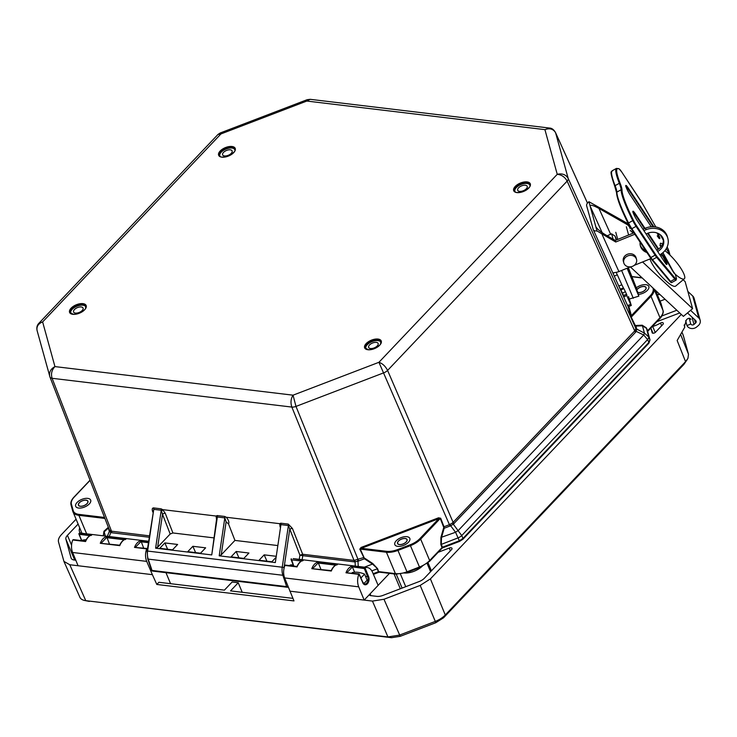 <?xml version="1.0" encoding="UTF-8"?>
<svg xmlns="http://www.w3.org/2000/svg" width="737" height="737" viewBox="0 0 737 737"><rect width="100%" height="100%" fill="white"/><g stroke="black" fill="none" stroke-linecap="round" stroke-linejoin="round"><path stroke-width="1.11" d="M647.611 331.254A1.317 1.142 164.6 0 0 647.528 330.959L649.951 339.748L648.892 342.41L462.974 538.415L459.298 540.755L442.393 547.232L429.662 560.516A16.5 8.245 157.2 0 1 419.427 567.029L406.935 571.811A16.5 8.245 157.2 0 1 395.41 573.626L386.418 552.243L386.575 551.322L361.37 548.291L361.056 547.462L438.524 517.807L438.828 518.636L361.37 548.291L359.794 549.185L364.456 558.784L364.014 557.467L354.036 560.415L302.667 554.252L292.432 528.484L288.259 524.09L280.797 523.196L279.682 523.675L226.305 517.263C228.636 520.119 229.382 522.34 228.534 523.933L226.112 521.851L221.238 554.86L219.211 555.827L275.334 562.561L280.935 524.624L288.397 525.527L299.922 555.228L302.787 555.68A1.981 1.29 96.8 0 0 302.667 554.252L299.922 555.228L299.231 559.346M213.804 537.872L172.909 532.962L170.183 534.003L157.644 547.222L155.618 548.19L211.749 554.924L216.696 518.24L217.351 516.996L224.813 517.89L226.112 521.851M219.211 555.827L224.813 517.89A2.064 1.345 96.8 0 0 224.674 516.453L217.203 515.559L216.088 516.038L216.531 519.364M172.909 532.962L165.254 513.284L162.702 509.636L161.081 508.816L153.618 507.922C152.172 507.986 151.859 509.249 152.688 511.708L152.872 512.178M165.254 513.284A2.064 0.995 -21.3 0 0 162.508 514.269L170.183 534.003M287.955 586.357A1.317 0.59 161.4 0 1 286.675 586.615L152.025 570.456L148.211 559.116A1.317 0.59 -18.6 0 1 147.741 558.839L147.142 551.027L153.757 509.359L161.219 510.253L162.508 514.269L157.644 547.222M200.538 553.211L187.769 551.672L192.873 546.292L205.641 547.831L200.538 553.211M172.522 549.848L159.754 548.31L164.858 542.929L177.635 544.459L172.522 549.848M292.432 528.484A2.064 1.004 -21.7 0 0 289.696 529.488L284.086 567.499A11.221 7.296 96.8 0 0 283.957 568.669M280.124 527.001L279.682 523.675M647.574 331.106L650.006 339.895A1.317 1.142 -15.4 0 1 650.006 339.914A1.317 1.142 -15.4 0 0 649.951 339.748L648.671 336.91A5.942 2.911 155.7 0 1 647.611 339.564L643.714 334.994L636.215 331.383A1.981 1.152 28.8 0 1 635.174 330.425L452.592 522.911A1.981 1.059 -122.4 0 0 453.31 524.219L635.663 332.147A1.981 1.133 43.5 0 1 634.76 331.005L567.14 181.118C564.929 177.046 561.631 174.77 557.246 174.31C562.257 173.186 565.915 174.577 568.199 178.465L635.764 328.223L635.174 330.425M663.005 310.627A1.317 1.142 164.6 0 0 662.968 310.424C664.415 312.313 660.435 318.651 659.947 318.476L647.666 331.429A1.317 0.755 -136.5 0 0 647.657 330.692L646.257 328.177L642.434 325.8L635.93 326.086A0.663 0.497 87.5 0 1 635.709 325.487L634.981 325.404L635.93 326.086L636.768 329.098A1.981 1.714 -15.4 0 1 635.764 328.223L631.287 317.269L635.101 325.091M452.592 522.911L449.423 524.68L449.957 526.052L444.162 528.272L443.996 526.762L443.582 527.01L444.162 528.272L441.491 537.66L441.26 544.311L442.697 547.849L459.602 541.373L462.947 539.226M449.92 524.449L450.629 525.748L453.31 524.219L461.74 535.532A5.942 2.847 156.7 0 1 458.055 537.881L440.846 544.551L441.988 547.517A1.317 0.755 43.5 0 1 441.951 548.3L442.697 547.849M395.999 574.151A1.317 0.857 96.8 0 1 395.41 573.626L378.947 571.654A1.317 0.857 96.8 0 0 379.537 572.179L395.999 574.151L407.229 572.4L419.722 567.619L429.625 561.308L441.951 548.31M364.732 558.241L372.775 563.529L377.639 568.752L378.781 572.317L379.537 572.179M108.321 527.222L108.182 527.443A0.663 0.544 -132.1 0 1 108.394 528.042L108.551 527.803M302.124 559.696L302.787 555.68L354.156 561.852A1.981 1.29 -83.2 0 0 354.036 560.415L291.843 407.073L52.097 378.293A5.942 2.93 158.8 0 1 49.959 377.022L109.371 529.912A1.981 1.714 -15.4 0 1 109.233 531.055L109.352 531.377A1.981 1.796 153 0 0 109.408 529.995L50.024 377.151M107.353 536.315L109.352 531.377L110.826 532.519A1.981 1.281 112.6 0 0 110.909 531.119L109.408 529.995M149.381 535.845L110.909 531.119M357.602 559.788L357.961 561.216L364.456 558.784L372.498 564.072L372.775 563.529M354.69 560.387A1.981 1.234 -98.6 0 1 355.05 561.834L357.961 561.216L358.256 566.431M635.663 332.147L636.823 329.448A1.981 1.778 -1.6 0 1 635.801 328.481M636.768 329.098L644.46 333.124L643.714 334.994L458.156 530.622A5.942 1.585 142.9 0 0 455.558 532.271L450.629 525.748L449.957 526.052M459.602 541.373L455.558 532.271L440.892 537.457L443.573 528.061M443.582 527.01L440.265 518.47L440.68 518.222L443.996 526.762L449.423 524.68L378.929 362.3C382.577 363.544 385.46 366.252 387.588 370.425L453.163 522.469A1.981 1.133 -136.5 0 0 454.056 523.602M635.709 325.487L642.213 325.201A0.663 0.497 -92.5 0 0 642.434 325.8L644.46 333.124L648.671 336.91L646.377 327.873L647.657 330.692L659.983 317.684L650.992 296.292L631.397 316.956L631.397 315.611A0.663 0.571 -15.4 0 1 630.568 315.335L628.173 306.647M587.481 203.126L555.578 132.734C553.312 128.929 549.756 127.888 544.919 129.638L549.36 128.035C551.764 128.072 553.809 129.565 555.495 132.513L555.495 132.513A5.942 3.012 155.6 0 1 555.495 132.513A5.942 3.012 155.6 0 1 555.578 132.734L568.199 178.465A5.942 2.911 -24.3 0 1 567.14 181.118L387.588 370.425A5.942 2.847 -23.3 0 1 383.903 372.765L295.988 406.419A5.942 2.856 -22.1 0 1 291.843 407.073C290.424 402.642 290.82 398.671 293.05 395.179L295.988 406.419L358.661 561.004M549.36 128.035L310.176 99.32L306.822 101.052L544.919 129.638L557.246 174.31L378.929 362.3L293.05 395.179L54.953 366.593C50.724 368.905 48.974 372.121 49.711 376.257L49.913 376.874A5.942 2.93 158.8 0 0 49.959 377.022L37.09 330.535C36.389 326.519 38.232 323.654 42.626 321.931L38.904 323.276L217.968 134.475L220.943 133.931L220.243 132.964L307.145 99.698L306.822 101.052L220.943 133.931L42.626 321.931L54.953 366.593C51.737 369.974 50.789 373.871 52.097 378.293L111.554 531.303A1.981 1.29 96.8 0 1 111.674 532.74L149.178 537.245M405.157 538.544A5.012 2.506 -22.8 0 0 399.776 540.046A5.012 2.506 -22.8 0 0 397.694 543.473A5.012 2.506 -22.8 0 0 403.296 543.842A5.012 2.506 -22.8 0 0 406.944 539.585A5.012 2.506 -22.8 0 0 405.157 538.544M627.574 268.056L637.791 292.368A5.012 2.506 -22.8 0 0 643.447 291.272A5.012 2.506 -22.8 0 0 645.962 287.596A5.012 2.506 -22.8 0 0 644.166 286.546A5.012 2.506 -22.8 0 0 637.054 289.705L627.896 267.918M616.187 240.05L615.266 240.4M629.499 298.973L638.832 296.154L637.791 292.368M637.054 289.705L628.366 267.734M616.648 239.866L615.1 236.181L616.15 239.967M613.12 239.175L611.636 233.832L615.1 236.181M633.295 298.273L621.613 270.479M638.832 296.154L627.104 268.24M611.636 233.832L607.168 235.776M429.625 561.308A1.317 0.755 43.5 0 0 429.662 560.516L420.67 539.125L440.265 518.47L438.828 518.636L419.952 538.544L420.67 539.125A16.5 8.245 157.2 0 1 410.435 545.638L410.131 544.79A15.836 7.923 -22.8 0 0 419.952 538.544M377.639 568.752L372.498 564.072L364.4 567.168M238.917 557.817L236.162 551.488L231.059 556.868L243.827 558.406L248.931 553.026L236.162 551.488M266.932 561.179L264.178 554.85L259.074 560.24L271.842 561.769L275.574 557.835M275.804 556.251L264.178 554.85M228.534 523.933L234.937 540.414L277.388 545.509M234.937 540.414L221.238 554.86M86.008 500.23A5.012 2.506 157.2 0 1 87.795 501.271A5.012 2.506 157.2 0 1 84.147 505.527A5.012 2.506 157.2 0 1 78.555 505.158A5.012 2.506 157.2 0 1 80.637 501.731A5.012 2.506 157.2 0 1 86.008 500.23M103.539 514.905L104.7 517.908M86.653 533.828L78.877 515.32L79.025 514.398L104.23 517.42A0.663 0.571 164.6 0 0 104.461 517.282M108.182 527.443L103.963 531.257A0.663 0.544 -132.1 0 1 104.184 531.856L108.394 528.042L109.233 531.055M103.383 535.836L104.184 531.856L105.345 536.066M164.858 542.929L167.621 549.258M192.873 546.292L195.627 552.621M83.17 505.951A5.15 2.57 157.2 0 1 78.435 505.204A5.15 2.57 157.2 0 1 83.189 500.478A5.15 2.57 157.2 0 1 87.924 501.215A5.15 2.57 157.2 0 1 83.17 505.951M83.189 498.903A8.116 4.063 157.2 0 1 90.66 500.064A8.116 4.063 157.2 0 1 84.746 506.955A8.116 4.063 157.2 0 1 75.69 506.356A8.116 4.063 157.2 0 1 83.189 498.903M404.263 538.434A5.15 2.57 157.2 0 1 407.064 539.53A5.15 2.57 157.2 0 1 405.378 542.718A5.15 2.57 157.2 0 1 400.384 544.615A5.15 2.57 157.2 0 1 397.575 543.519A5.15 2.57 157.2 0 1 399.261 540.332A5.15 2.57 157.2 0 1 404.263 538.434M399.261 546.403A8.116 4.063 157.2 0 1 394.839 544.671A8.116 4.063 157.2 0 1 400.744 537.789A8.116 4.063 157.2 0 1 409.8 538.379A8.116 4.063 157.2 0 1 407.146 543.409A8.116 4.063 157.2 0 1 399.261 546.403M637.026 289.586A5.15 2.57 157.2 0 1 638.509 288.167A5.15 2.57 157.2 0 1 646.082 287.541A5.15 2.57 157.2 0 1 644.156 290.903A5.15 2.57 157.2 0 1 637.818 292.478M636.492 287.66A8.116 4.063 157.2 0 1 636.879 287.375A8.116 4.063 157.2 0 1 648.818 286.389A8.116 4.063 157.2 0 1 646.192 291.391A8.116 4.063 157.2 0 1 638.353 294.404M519.097 191.298A5.15 2.57 157.2 0 1 517.696 190.303A5.15 2.57 157.2 0 1 520.073 186.636A5.15 2.57 157.2 0 1 525.776 185.319A5.15 2.57 157.2 0 1 527.185 186.314A5.15 2.57 157.2 0 1 524.799 189.98A5.15 2.57 157.2 0 1 519.097 191.298M515.071 191.675A8.116 4.063 157.2 0 1 514.951 191.454A8.116 4.063 157.2 0 1 518.71 185.669A8.116 4.063 157.2 0 1 527.701 183.596A8.116 4.063 157.2 0 1 529.921 185.162A8.116 4.063 157.2 0 1 530.004 185.402M370.416 344.188A5.15 2.57 157.2 0 1 378.127 343.46A5.15 2.57 157.2 0 1 374.378 347.827A5.15 2.57 157.2 0 1 368.638 347.449A5.15 2.57 157.2 0 1 370.416 344.188M380.946 342.548A8.116 4.063 -22.8 0 0 380.863 342.309A8.116 4.063 -22.8 0 0 371.807 341.719A8.116 4.063 -22.8 0 0 365.893 348.601A8.116 4.063 -22.8 0 0 366.013 348.831M75.414 313.096A5.15 2.57 157.2 0 1 73.571 312.027A5.15 2.57 157.2 0 1 77.321 307.661A5.15 2.57 157.2 0 1 83.06 308.038A5.15 2.57 157.2 0 1 80.923 311.548A5.15 2.57 157.2 0 1 75.414 313.096M85.888 307.126A8.116 4.063 -22.8 0 0 85.796 306.887A8.116 4.063 -22.8 0 0 82.903 305.201A8.116 4.063 -22.8 0 0 74.207 307.642A8.116 4.063 -22.8 0 0 70.835 313.179A8.116 4.063 -22.8 0 0 70.945 313.409M222.758 155.111A5.15 2.57 157.2 0 1 222.629 154.881A5.15 2.57 157.2 0 1 226.379 150.514A5.15 2.57 157.2 0 1 232.118 150.892A5.15 2.57 157.2 0 1 228.617 155.148A5.15 2.57 157.2 0 1 222.758 155.111M234.937 149.98A8.116 4.063 -22.8 0 0 234.854 149.74A8.116 4.063 -22.8 0 0 234.661 149.371A8.116 4.063 -22.8 0 0 225.421 149.307A8.116 4.063 -22.8 0 0 219.893 156.032A8.116 4.063 -22.8 0 0 220.004 156.253L219.893 156.032M312.903 568.402L318.246 562.792L318.163 561.972C315.399 562.746 313.28 564.984 311.788 568.688L331.226 570.595M311.788 568.688L331.282 571.028C332.811 567.333 334.939 565.095 337.657 564.312L318.163 561.972M336.754 565.012L337.657 564.312L336.754 565.012M318.246 562.792L320.945 569.36M347.09 572.502L352.433 566.891L364.354 568.586L365.202 567.619A12.234 7.96 -83.2 0 1 367.109 567.499A12.234 7.96 -83.2 0 1 372.526 572.271L378.145 585.362L364.17 600.093L358.716 586.836A12.234 7.96 -83.2 0 1 358.827 574.335L359.066 574.16M292.911 598.37L230.534 590.89L238.235 582.764L232.1 582.027L224.398 590.153L158.879 582.285L156.815 584.459L293.989 600.922L284.629 577.937C283.211 573.985 283.294 569.83 284.878 565.454L297.048 566.919C298.577 563.225 300.705 560.986 303.423 560.203L302.52 560.903L303.423 560.203L293.142 558.618L367.109 567.499M352.433 566.891L352.341 566.071C349.587 566.854 347.459 569.093 345.975 572.787L359.149 573.948L362.733 582.129L364.622 584.063A4.523 2.939 -83.2 0 0 367.652 581.613A4.523 2.939 -83.2 0 0 367.597 576.638L365.543 576.389M358.965 574.105L362.503 582M362.622 582.442A5.177 3.372 96.8 0 0 367.394 583.778A5.177 3.372 96.8 0 0 368.463 576.288L367.597 576.638L364.354 568.586M352.489 567.168L354.608 572.225M73.958 539.926L72.723 539.991A12.234 7.96 96.8 0 0 72.613 552.483L78.067 565.74L152.375 574.667L146.7 561.382C145.152 557.412 145.143 553.247 146.672 548.862L147.326 549.765M72.723 539.991L85.575 541.529C87.113 537.835 89.232 535.596 91.95 534.813L91.047 535.513L91.95 534.813L79.099 533.266L79.237 534.362L89.896 535.642M148.579 541.262L81.006 533.146A12.234 7.96 96.8 0 0 79.099 533.266M119.707 545.205L100.269 543.289L119.763 545.638C121.292 541.944 123.42 539.705 126.138 538.913L125.235 539.622L126.138 538.913L106.644 536.573L109.426 543.97M148.533 541.603L140.878 540.682L143.66 548.079M140.878 540.682C138.114 541.465 135.995 543.703 134.502 547.407L146.995 548.475L147.391 549.351M286.103 565.399L284.878 565.454M293.823 566.108L291.253 558.738M242.215 592.29L238.235 582.764M170.569 583.686L165.963 572.667M156.815 584.459L152.375 574.667M682.241 332.802L683.254 335.344A16.5 8.227 157.5 0 1 683.392 335.759L688.505 354.276L687.934 358.348L685.557 361.655L445.277 614.98A16.5 8.31 157.3 0 1 435.051 621.494L399.454 635.119L387.938 636.934L85.759 600.655L69.785 564.745L78.067 565.74M289.862 591.166L372.452 601.088L387.938 636.934L391.54 637.698L400.246 636.326L435.843 622.701M378.136 585.335L389.486 573.368M438.165 552.299L449.22 548.07L450.381 550.834M369.9 594.05A2.644 1.317 -22.8 0 0 369.661 595.063A2.644 1.317 -22.8 0 0 370.61 595.616L376.92 596.371A8.577 4.293 157.2 0 0 382.918 595.422L419.123 581.567A8.577 4.293 157.2 0 0 424.438 578.177L451.56 549.59A2.644 1.317 -22.8 0 0 452.002 548.328A2.644 1.317 -22.8 0 0 449.22 548.07M400.246 636.326L383.977 599.264L372.452 601.088M383.977 599.264L420.182 585.408L435.843 622.691L443.573 617.781L683.853 364.456L687.308 359.463M443.573 617.781L445.277 614.98L430.408 578.895L420.182 585.408M430.408 578.895L681.283 314.404M679.726 312.949L656.907 321.682M657.211 294.367L660.186 294.726M76.058 519.207L61.457 534.601C58.96 537.301 57.983 539.76 58.518 541.981L63.926 561.401L79.909 597.311A16.5 8.273 156.9 0 0 84.644 600.48A16.5 8.273 156.9 0 0 85.759 600.655L391.54 637.698M69.785 564.745L63.926 561.401M75.791 560.221L74.253 560.037A8.577 4.293 157.2 0 1 71.185 558.25A8.577 4.293 157.2 0 1 71.102 557.992L65.897 539.162A8.577 4.293 157.2 0 1 67.436 535.32L78.104 524.071M652.107 326.749A1.981 0.986 157.2 0 1 652.715 326.5A19.798 9.894 -22.8 0 0 660.509 323.055A1.981 0.986 157.2 0 1 663.162 322.981A1.981 0.986 157.2 0 1 663.18 323.046L663.309 323.497A1.981 0.986 157.2 0 1 662.95 324.381L655.497 332.24A1.981 0.986 157.2 0 1 653.608 333.207A1.981 0.986 157.2 0 1 652.181 332.829A1.981 0.986 157.2 0 1 652.162 332.765L650.909 328.241A1.981 0.986 157.2 0 1 650.9 328.02M403.498 572.907A14.353 7.177 -22.8 0 0 423.066 565.371M665.032 299.25L660.057 301.157M661.236 316.201L676.815 310.24M684.185 324.943L684.793 327.136L677.156 340.503L685.557 361.655L683.853 364.456M684.774 327.062L684.24 325.542M690.928 319.462C689.961 317.804 688.487 317.877 686.525 319.683L684.443 326.298M80.609 533.118A14.353 7.177 157.2 0 1 79.513 531.653A14.353 7.177 157.2 0 1 79.734 527.941M84.644 600.48L89.361 601.42M363.783 583.713L367.127 580.176L364.585 574.114A26.44 15.108 -136.5 0 0 352.148 572.621M364.585 574.114L360.918 577.983M86.165 539.797A26.44 15.108 -136.5 0 0 82.36 540.239L81.945 540.672M675.368 274.56A0.663 0.571 164.6 0 0 675.285 274.256L673.701 272.506M667.805 253.058A1.649 0.801 146.5 0 0 668.376 251.925L669.979 255.048A0.663 0.571 -15.4 0 1 670.025 255.131L668.984 251.345A0.663 0.571 -15.4 0 1 669.003 251.501M674.014 272.331L674.346 273.528A1.649 0.801 146.5 0 0 674.291 273.418L662.941 252.644A22.276 3.04 60.9 0 0 674.346 273.528M668.192 253.408L668.708 253.123M627.611 305.569L628.237 306.703L631.287 305.468L630.66 304.326L627.611 305.569L618.776 286.02L620.37 289.162L623.428 287.927L621.825 284.777L618.776 286.02L613.451 274.293L613.497 272.819L615.736 272.386A6.596 3.289 -24.3 0 0 618.905 271.575L630.568 266.84M628.523 296.587L631.287 305.468M626.671 295.509L630.66 304.326M610.632 234.219L598.988 208.46C593.138 205.273 590.19 204.49 590.134 206.093L596.998 230.948A6.596 3.289 155.7 0 1 593.267 229.658A6.596 3.289 155.7 0 1 593.184 229.41L586.643 205.734A6.596 3.289 155.7 0 1 588.927 201.717L590.134 206.093L602.138 232.634M614.271 276.062L617.32 274.827L616.086 272.34M617.32 274.827L621.825 284.777M634.843 234.255L615.727 242.012L596.998 230.948M615.727 242.012L615.284 240.419L606.413 235.343C600.812 232.008 597.302 229.17 595.883 226.839L596.04 227.134M626.754 224.324A8.577 7.416 -15.4 0 1 630.034 228.433L629.591 226.83A8.577 7.416 -15.4 0 0 626.312 222.731L626.754 224.324L598.988 208.46M588.927 201.717L626.312 222.731M623.428 287.927L623.815 288.563L620.886 290L620.37 289.162M620.886 290L622.479 293.133L625.409 291.695L623.815 288.563M623.585 295.583L624.046 296.79L626.975 295.362L626.514 294.146L623.585 295.583L622.479 293.133M626.514 294.146L625.409 291.695M640.195 245.117A11.976 10.355 164.6 0 0 645.667 250.626M656.768 250.147A11.976 10.355 164.6 0 0 663.217 238.76M646.109 234.016A11.976 10.355 -15.4 0 1 663.005 238.244A11.976 10.355 -15.4 0 1 663.475 239.553A11.976 10.355 -15.4 0 1 657.671 251.501M646.939 252.542A11.976 10.355 -15.4 0 1 640.379 245.928A11.976 10.355 -15.4 0 1 640.14 242.27M659.845 254.799A16.5 14.261 164.6 0 0 667.833 238.346L667.39 236.752A16.5 14.261 164.6 0 0 645.594 228.111L642.922 229.198M667.833 238.346A16.5 14.261 164.6 0 0 646.036 229.704L643.843 230.598M633.912 232.855L615.284 240.419M634.235 265.348L650.946 258.567M630.375 266.914L683.392 316.376L692.596 308.628L685.143 281.626L683.162 279.784M664.866 250.672A19.798 4.671 -130.1 0 1 679.652 266.545A19.798 4.671 -130.1 0 1 684.314 278.816A19.798 4.671 -130.1 0 1 675.258 274.219M684.314 278.816L675.672 286.085A19.798 4.671 -130.1 0 1 665.575 280.539A19.798 4.671 -130.1 0 1 649.988 258.954M692.596 308.628L642.563 261.967M633.175 233.15L630.255 230.432M636.519 259.369L636.077 257.766A6.596 5.703 164.6 0 0 628.191 254.025A6.596 5.703 164.6 0 0 623.355 261.276L623.797 262.879A6.596 5.703 164.6 0 0 630.448 266.849A6.596 5.703 164.6 0 0 636.63 261.524A6.596 5.703 164.6 0 0 636.519 259.369A6.596 5.703 164.6 0 0 628.633 255.619A6.596 5.703 164.6 0 0 623.797 262.879M690.569 310.332L698.787 317.997A6.191 5.343 -15.4 0 1 700.15 320.227A6.191 5.343 -15.4 0 1 698.243 325.653L696.705 326.942A6.191 5.343 -15.4 0 1 686.995 325.616L690.762 323.976A2.064 1.778 164.6 0 0 694.005 324.418L695.535 323.128A2.064 1.778 164.6 0 0 695.719 320.586L687.501 312.912M700.15 320.227L694.07 298.209A6.191 5.343 164.6 0 0 692.706 295.979L687.851 291.447M689.187 318.255L690.762 323.976M685.64 320.715L686.995 325.616M527.066 181.91A8.973 4.486 -22.8 0 0 513.597 189.225A8.973 4.486 -22.8 0 0 525.324 190.625A8.973 4.486 -22.8 0 0 527.066 181.91M526.909 182.831A8.319 4.155 157.2 0 1 529.885 184.554C528.871 185.742 533.477 185.383 523.528 191.38C513.744 193.978 515.753 191.334 514.546 191.003A8.319 4.155 157.2 0 1 518 185.328A8.319 4.155 157.2 0 1 526.909 182.831M367.864 349.743A8.973 4.486 -22.8 0 0 381.333 342.438A8.973 4.486 -22.8 0 0 369.606 341.028A8.973 4.486 -22.8 0 0 367.864 349.743M231.998 146.488A8.973 4.486 -22.8 0 0 218.539 153.803A8.973 4.486 -22.8 0 0 230.257 155.203A8.973 4.486 -22.8 0 0 231.998 146.488M72.806 314.321A8.973 4.486 -22.8 0 0 86.266 307.016A8.973 4.486 -22.8 0 0 74.548 305.606A8.973 4.486 -22.8 0 0 72.806 314.321M365.497 348.15A8.319 4.155 157.2 0 1 371.549 341.102A8.319 4.155 157.2 0 1 380.826 341.71L380.624 343.654C381.702 343.866 374.47 350.462 368.168 349.624L365.497 348.15M70.43 312.728A8.319 4.155 157.2 0 1 76.482 305.68A8.319 4.155 157.2 0 1 85.759 306.288L85.556 308.232C86.644 308.444 79.403 315.031 73.11 314.192L70.43 312.728M231.851 147.409A8.319 4.155 157.2 0 1 234.817 149.132C233.813 150.32 238.42 149.961 228.47 155.958C218.686 158.547 220.685 155.912 219.488 155.581A8.319 4.155 157.2 0 1 222.942 149.906A8.319 4.155 157.2 0 1 231.851 147.409M217.203 515.559A2.064 1.345 -83.2 0 1 217.351 516.996L211.749 554.924M226.296 517.263L224.665 516.453M161.799 510.925L162.702 509.636L216.088 516.038M109.205 536.536L110.826 532.519L111.674 532.74M161.081 508.825A2.064 1.345 96.8 0 1 161.219 510.253L155.618 548.19M147.142 551.027L147.603 551.064L153.757 509.359A2.064 1.345 96.8 0 0 153.618 507.922M287.9 586.984A1.317 0.857 -83.2 0 1 286.675 586.615L282.861 575.275L148.211 559.116A12.538 8.162 -83.2 0 1 147.603 551.064L282.243 567.223L288.397 525.527A2.064 1.345 -83.2 0 0 288.259 524.09M280.797 523.196A2.064 1.345 -83.2 0 1 280.935 524.624L275.334 562.561M355.289 566.08L355.05 561.834L354.156 561.852M293.584 566.08A5.841 3.796 96.8 0 0 289.42 565.583M648.864 343.221L462.947 539.235A1.317 0.755 43.5 0 0 462.974 538.415L461.74 535.532L647.611 339.564L648.892 342.41A1.317 0.755 43.5 0 1 648.864 343.221L650.006 339.895M659.947 318.476A1.317 0.755 -136.5 0 0 659.983 317.684A16.5 8.245 157.2 0 0 662.932 310.305L653.94 288.913A0.663 0.571 164.6 0 0 653.931 288.886L653.94 288.913A16.5 8.245 157.2 0 1 650.992 296.292L650.274 295.712A15.836 7.923 -22.8 0 0 653.102 288.618L652.918 287.946M661.209 304.049A1.317 1.142 164.6 0 0 661.181 303.93L662.968 310.424A1.317 1.142 164.6 0 0 662.932 310.305L661.135 303.81L655.469 290.332M661.181 303.93A1.317 1.142 164.6 0 0 661.135 303.81A16.5 8.245 157.2 0 0 660.96 303.303L661.181 303.93M386.575 551.322A15.836 7.923 -22.8 0 0 397.639 549.572L397.943 550.419L410.435 545.638L419.722 567.619M364.014 557.467L360.255 549.102L386.418 552.243A16.5 8.245 157.2 0 0 397.943 550.419L407.229 572.4M371.817 570.889L377.187 568.835L378.468 571.7L373.152 573.736M147.741 558.839L151.555 570.18A1.317 0.59 161.4 0 0 152.025 570.456A1.317 0.857 96.8 0 0 152.651 571.074L287.292 587.242A1.317 1.317 0 0 0 288.213 587.002M79.025 514.398A15.836 7.923 157.2 0 1 73.203 510.621A0.663 0.571 164.6 0 0 72.788 511.321L70.992 504.827A0.663 0.571 -15.4 0 0 71.01 504.891L72.77 511.266M81.964 533.266L72.788 511.321A0.663 0.571 164.6 0 0 72.806 511.386A16.5 8.245 -22.8 0 0 72.981 511.893A16.5 8.245 -22.8 0 0 78.877 515.32L104.912 518.443M103.963 531.257L103.281 535.827M359.794 549.185L361.056 547.462M438.524 517.807L440.68 518.222M440.846 544.551L440.892 537.457M284.086 567.499L282.243 567.223A12.538 8.162 -83.2 0 0 282.861 575.275A1.317 0.59 161.4 0 0 283.856 575.136M628.523 305.201L631.397 315.611L650.274 295.712M642.203 277.96L632.153 276.753M631.287 317.269L630.568 315.335M642.213 325.201L646.377 327.873M653.645 288.628A0.663 0.571 164.6 0 0 653.102 288.618M397.639 549.572L410.131 544.79M73.921 497.383L90.098 480.312M90.043 480.174L73.976 497.107C71.415 499.843 70.42 502.422 70.992 504.827A0.663 0.571 -15.4 0 1 71.406 504.126A15.836 7.923 157.2 0 1 74.234 497.033M73.203 510.621L71.406 504.126M318.31 563.059L335.593 565.141M365.202 567.619L352.341 566.071M284.629 577.937L358.716 586.836M345.975 572.787L358.827 574.335M368.463 576.288L365.008 567.73M81.779 540.654L79.237 534.362M106.791 537.669L124.074 539.742M101.393 542.985L106.727 537.402M106.644 536.573C103.88 537.356 101.761 539.595 100.269 543.289M72.613 552.483L146.7 561.382M134.502 547.407L146.672 548.862M141.016 541.778L148.377 542.662M135.617 547.112L140.96 541.511M291.391 559.834L301.359 561.032M370.886 595.643L370.112 593.819M394.065 573.92L400.302 588.771M402.089 588.08L396.248 574.178M431.421 570.816L428.05 562.792M682.232 332.829L683.392 335.759M688.505 354.276L680.942 335.243M650.909 328.241L653.019 333.244M652.715 326.5L655.23 332.488M660.509 323.055L661.642 325.763M71.102 557.992L71.314 558.499M65.897 539.162L74.695 560.083M67.436 535.32L71.572 545.159M631.231 228.774L650.246 257.554L650.891 257.508L631.839 228.7L636.049 226.351L655.101 255.168L650.891 257.508A8.245 1.124 -119.1 0 0 652.466 259.682L656.676 257.333L674.797 279.056L670.587 281.405L652.466 259.682A0.663 0.534 140.2 0 1 651.748 259.608L669.859 281.331C670.91 282.547 671.591 282.925 671.914 282.437A8.245 1.124 -119.1 0 1 670.587 281.405A0.663 0.534 140.2 0 1 669.795 281.23L651.84 259.691M676.428 278.429A0.663 0.571 164.6 0 0 676.409 278.254L676.124 280.097A8.245 1.124 60.9 0 1 674.797 279.056A0.663 0.534 -39.8 0 0 675.156 278.245L657.036 256.522A7.591 1.032 -119.1 0 1 655.58 254.532L636.528 225.715A7.591 1.032 -119.1 0 1 633.507 220.446A48.835 6.661 -119.1 0 1 621.991 189.98A0.663 0.636 -179.8 0 0 621.088 189.75L616.878 192.099A0.663 0.636 -179.8 0 0 616.547 192.643C616.823 198.115 620.683 208.359 628.127 223.403L628.55 222.97A49.49 6.744 -119.1 0 1 616.878 192.099A24.745 3.372 60.9 0 0 615.091 185.641L619.31 183.301A24.745 3.372 -119.1 0 1 621.088 189.75A49.49 6.744 60.9 0 0 632.761 220.621L628.55 222.97A8.245 1.124 -119.1 0 0 631.839 228.7L631.194 228.737L651.748 259.608A0.663 0.534 140.2 0 1 651.683 259.507A7.591 1.032 60.9 0 1 650.283 257.591M631.194 228.737L631.176 228.691A7.591 1.032 60.9 0 1 628.154 223.422L631.194 228.737M616.629 192.965A48.835 6.661 60.9 0 0 628.127 223.366M616.547 192.643L614.759 186.258C608.255 167.216 612.309 172.873 612.244 170.735A49.49 6.744 -119.1 0 0 615.091 185.641A0.663 0.461 158.7 0 0 614.805 186.341A25.408 3.464 -119.1 0 1 616.602 192.394M616.454 168.395A49.49 6.744 60.9 0 0 619.31 183.301A0.663 0.461 158.7 0 1 620.158 183.356A48.835 6.661 -119.1 0 1 619.32 169.049A0.663 0.636 -59.1 0 0 619.089 168.801L616.454 168.395L612.244 170.735M633.507 220.446L632.761 220.621A8.245 1.124 60.9 0 0 636.049 226.351L636.528 225.715M655.58 254.532L655.101 255.168A8.245 1.124 60.9 0 0 656.676 257.333A0.663 0.534 140.2 0 0 657.036 256.522M675.35 274.404L676.409 278.254A0.663 0.571 164.6 0 0 676.345 278.107A7.591 1.032 -119.1 0 1 675.156 278.245M675.285 274.256L676.345 278.107M621.991 189.98A25.408 3.464 60.9 0 0 620.158 183.356M619.32 169.049A7.591 1.032 -119.1 0 1 621.687 171.942L619.089 168.801M621.687 171.942L640.683 200.667M640.739 200.75A7.591 1.032 -119.1 0 1 642.388 203.44L621.669 171.896M642.388 203.44L655.801 226.978L642.388 203.43M660.205 234.707L663.355 240.234L660.223 234.716M668.92 251.197A0.663 0.571 -15.4 0 1 668.984 251.345L667.142 246.996A7.591 1.032 -119.1 0 1 668.92 251.197L669.979 255.048M668.376 251.925A22.276 3.04 60.9 0 0 666.211 248.793M662.499 244.306A22.276 3.04 60.9 0 0 660.776 247.033M653.848 226.747L628.329 188.156A7.02 0.958 60.9 0 0 625.879 186.433A7.02 0.958 60.9 0 0 630.209 194.964L651.241 226.766L630.199 194.927C627.86 191.27 626.404 188.267 625.824 185.927L625.658 186.139M657.238 235.84L657.275 235.904A7.02 0.958 60.9 0 0 659.845 238.493A7.02 0.958 60.9 0 0 657.855 233.297M644.986 228.359L635.451 213.942A7.02 0.958 60.9 0 0 633 212.219A7.02 0.958 60.9 0 0 637.33 220.75L664.396 261.69A7.02 0.958 60.9 0 0 666.847 263.404A7.02 0.958 60.9 0 0 662.517 254.873L661.697 253.629M658.638 249.005L648.118 233.095M657.008 232.966A6.495 0.884 -119.1 0 1 659.127 238.263M632.963 211.934A6.495 0.884 -119.1 0 1 635.064 214.449L634.106 214.983M661.2 253.979L662.13 255.389L660.748 256.154M635.451 213.942L635.064 214.449L644.414 228.59M647.537 233.325L658.141 249.355M666.248 264.039A6.495 0.884 -119.1 0 0 662.13 255.389L662.517 254.873M664.396 261.69L637.312 220.713C634.972 217.056 633.516 214.052 632.945 211.712L632.77 211.924M628.329 188.156L627.942 188.663L653.102 226.71M625.842 186.157A6.495 0.884 -119.1 0 1 627.942 188.663L626.984 189.197M657.266 235.868L659.044 238.429M660.481 245.541A20.627 2.81 -119.1 0 1 661.43 246.195M665.05 250.451A20.627 2.81 -119.1 0 1 665.603 251.234M618.905 271.575L601.982 234.154M646.036 229.704L645.594 228.111M626.349 226.784L628.615 235.002M692.706 295.979L698.787 317.997M694.53 319.471L695.535 323.128M691.979 317.094L694.005 324.418M373.429 574.372L378.781 572.317M151.555 570.18A1.317 1.317 0 0 0 152.651 571.074M555.495 132.513L587.49 203.108M642.001 277.766L632.079 276.578M660.96 303.303L655.534 290.387M37.09 330.535C36.463 327.56 37.062 325.137 38.904 323.276M307.145 99.698L310.176 99.32M217.968 134.475L220.243 132.964M331.217 570.641C332.7 567.26 334.755 565.168 337.389 564.349M85.529 541.105L73.295 539.631M85.51 541.142C86.994 537.761 89.057 535.67 91.683 534.859M81.586 540.626L78.859 533.874M119.698 545.242C121.181 541.87 123.236 539.77 125.87 538.959M297.002 566.486L285.459 565.104M293.63 566.08L291.014 559.337M296.983 566.532C298.467 563.151 300.521 561.05 303.156 560.24M430.574 571.709L427.138 563.529M405.737 586.689L400.449 574.114M79.513 531.653L80.13 533.118M676.124 280.097L671.914 282.437M664.378 261.653L666.156 264.214M660.813 246.978L660.435 244.859L659.901 245.504M593.267 229.658L613.414 274.21M615.782 232.302L617.744 239.414"/></g></svg>
